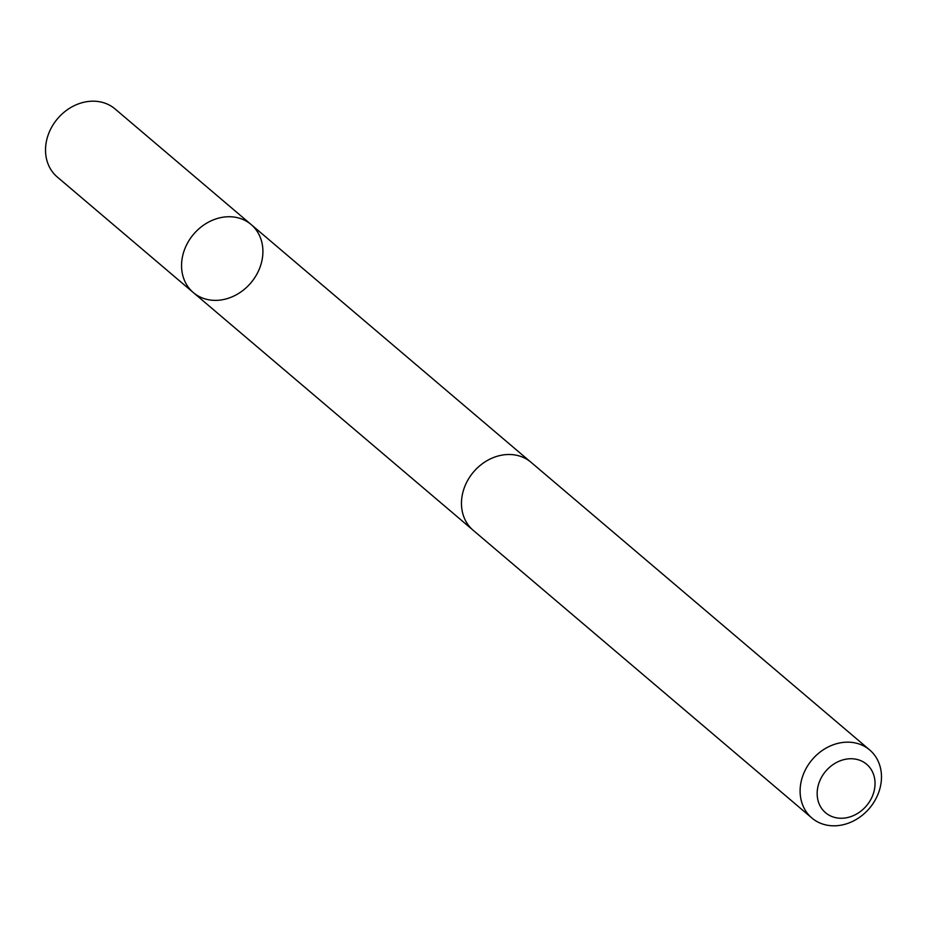 <?xml version="1.0" encoding="UTF-8"?>
<svg xmlns="http://www.w3.org/2000/svg" width="927" height="927" viewBox="0 0 927 927"><rect width="100%" height="100%" fill="white"/><g stroke="black" fill="none" stroke-linecap="round" stroke-linejoin="round"><path stroke-width="1.39" d="M220.661 217.636A44.635 37.567 -49.7 0 1 251.136 224.531A44.635 37.567 -49.7 0 1 250.858 282.874A44.635 37.567 -49.7 0 1 193.337 292.584A44.635 37.567 -49.7 0 1 184.392 249.989A44.635 37.567 -49.7 0 1 220.661 217.636A44.635 37.567 -49.7 0 1 251.136 224.531L115.11 108.98A44.647 37.578 130.3 0 0 84.635 102.086A44.647 37.578 130.3 0 0 48.355 134.438A44.647 37.578 130.3 0 0 57.3 177.034L193.337 292.584A44.635 37.567 -49.7 0 1 184.392 249.989A44.635 37.567 -49.7 0 1 220.661 217.636M869.7 749.966L531.044 462.295A44.647 37.578 130.3 0 0 473.512 472.005A44.647 37.578 130.3 0 0 473.233 530.348L811.89 818.02A44.647 37.578 130.3 0 0 842.365 824.914A44.647 37.578 130.3 0 0 878.645 792.562A44.647 37.578 130.3 0 0 869.7 749.966A44.647 37.578 130.3 0 0 812.156 759.665A44.647 37.578 130.3 0 0 811.89 818.02M847.22 817.614A31.761 26.721 130.3 0 0 870.592 768.622A31.761 26.721 130.3 0 0 820.499 779.271A31.761 26.721 130.3 0 0 847.22 817.614M530.001 461.449L251.136 224.531M472.225 529.456L193.337 292.584"/></g></svg>
